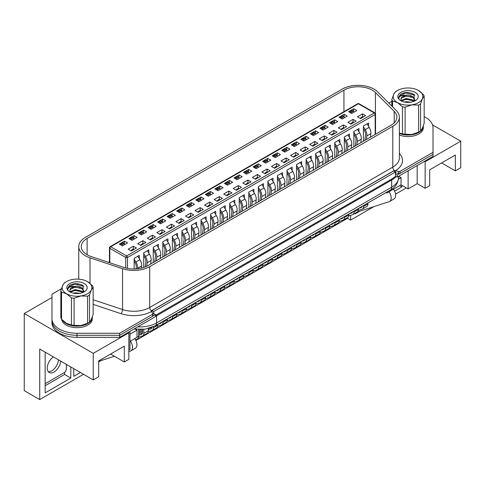 <?xml version="1.0" encoding="UTF-8"?>
<svg xmlns="http://www.w3.org/2000/svg" width="485" height="485" viewBox="0 0 485 485"><rect width="100%" height="100%" fill="white"/><g stroke="black" fill="none" stroke-linecap="round" stroke-linejoin="round"><path stroke-width="0.73" d="M51.974 296.244L51.974 320.864A25.02 14.441 0 0 0 76.988 335.305L119.637 335.305L155.485 314.607L152.417 312.837M395.408 176.582L397.179 177.116L397.179 175.073L395.408 174.048L395.408 176.582L392.092 178.862L155.485 315.365M397.179 175.073L433.026 154.369L433.026 156.412L397.179 177.116M61.395 288.757L51.974 294.201L51.974 322.907A25.02 14.441 0 0 0 76.988 337.348L119.637 337.348L155.485 316.65L155.485 314.607M51.974 320.864A25.02 14.441 0 0 0 59.297 331.079A25.02 14.441 0 0 0 76.988 335.305L119.637 335.305L119.637 337.348M399.373 153.418A25.644 14.805 180 0 1 395.487 170.678L395.384 171.993L393.638 170.987L151.95 310.521L153.721 311.546L395.408 172.005L395.408 174.048M153.721 311.546L153.721 313.589M151.95 310.521L151.95 312.255M424.484 161.347L425.151 161.729L425.151 188.283L417.191 183.688L408.121 188.92L401.046 184.84L389.103 191.733A7.748 4.474 -120 0 1 389.607 201.481A7.748 4.474 -120 0 1 389.103 201.705L357.075 212.109M350.631 215.316L350.631 220.075L373.887 206.646M395.536 194.145L406.351 187.901M401.822 185.282L401.822 186.943L394.608 191.108M359.731 211.248L355.05 213.946L355.05 213.273M425.151 161.729L460.75 141.177L432.553 124.894M391.856 101.401L388.812 103.044M441.623 162.942L455.33 170.859L460.75 167.731L460.75 141.177M51.974 297.517L24.25 313.522L24.25 390.631L39.728 399.573L39.728 349.012L93.241 379.907L98.661 376.784L98.661 360.949L124.312 346.144L124.312 361.974L128.84 359.355L128.84 332.801L128.179 332.419M455.33 170.859L455.33 155.024L429.68 169.835L429.68 185.664L425.151 188.283M417.191 183.688L417.191 165.561M408.121 188.92L408.121 170.793M401.046 184.84L401.046 177.686L398.615 176.285L398.609 177.498C397.93 183.445 395.178 187.634 390.352 190.059A6.256 3.613 -120 0 0 391.65 187.198L391.65 180.05L156.594 315.759A23.765 13.719 180 0 1 155.485 316.353M398.494 179.159L401.046 177.686M389.103 191.733L386.897 193.006L386.897 192.06M386.072 192.533L386.897 193.006M135.661 329.333L137.025 330.121L137.025 337.269L129.95 341.355M129.95 334.207L137.025 330.121M128.84 350.164L129.95 349.527L129.95 331.394M93.241 379.907L93.241 353.353L128.84 332.801M24.25 313.522L93.241 353.353M135.897 340.476L347.533 218.286L350.631 220.075M98.661 361.974L101.013 360.616M39.728 399.573L83.511 374.293M134.812 338.548A7.748 4.474 60 0 1 135.315 348.297L130.889 350.849A7.748 4.474 -120 0 1 130.392 351.073L128.84 351.576M114.418 356.263L98.661 361.38M124.312 361.974L110.598 354.056M80.419 372.504L73.781 376.336L73.781 368.673M70.798 366.951L70.798 378.058L45.147 392.868L45.147 352.14M45.147 385.72L64.608 374.487L70.798 378.058M64.608 374.487L64.608 372.389M399.61 185.67L401.822 186.943M73.781 369.188L74.223 368.933M130.889 350.849A7.748 4.474 -120 0 0 130.392 341.1M393.529 189.18A7.748 4.474 60 0 1 394.032 198.929L389.607 201.481M347.533 217.613L347.533 218.286M53.356 356.881A9.536 5.505 120 0 0 47.645 365.296A9.536 5.505 120 0 0 49.221 372.529A9.536 5.505 120 0 0 53.993 372.056A9.536 5.505 120 0 0 60.704 361.125M48.245 371.668A9.536 5.505 120 0 0 51.78 370.782A9.536 5.505 120 0 0 58.497 359.852M45.147 383.677L64.165 372.698A3.128 1.807 120 0 0 66.372 368.867L66.372 364.399M399.373 133.484A15.326 8.845 0 0 0 415.172 133.999A15.326 8.845 0 0 0 423.332 126.173A15.326 8.845 0 0 0 423.326 125.924M399.373 135.012A15.326 8.845 0 0 0 415.172 135.527A15.326 8.845 0 0 0 423.332 127.707L423.332 126.173M62.559 320.27A15.326 8.845 0 0 0 66.154 323.543A15.326 8.845 0 0 0 82.85 325.465A15.326 8.845 0 0 0 92.314 317.287A15.326 8.845 0 0 0 92.308 317.038M61.698 319.391A15.326 8.845 0 0 0 66.154 325.077A15.326 8.845 0 0 0 82.85 326.993A15.326 8.845 0 0 0 92.314 318.821L92.314 317.287M363.411 141.202L363.411 125.985L368.539 123.02L368.539 126.294M362.568 113.854L365.666 115.642L360.537 118.601L357.439 116.818L362.568 113.854L362.568 116.661M353.729 108.749L356.821 110.538L351.692 113.496L348.594 111.708L353.729 108.749L353.729 110.18L352.668 110.786M353.286 111.144L353.729 110.18M353.856 146.712L353.856 131.496L358.991 128.537L358.991 131.811M353.019 119.371L356.111 121.159L350.982 124.118L347.89 122.329L353.019 119.371L353.019 122.178M344.174 114.26L347.266 116.048L342.137 119.013L339.045 117.225L344.174 114.26L344.174 115.691L343.119 116.303M343.732 116.661L344.174 115.691M344.308 152.229L344.308 137.012L349.436 134.054L349.436 137.328M343.465 124.887L346.563 126.67L341.434 129.634L338.336 127.846L343.465 124.887L343.465 127.694M334.62 119.777L337.718 121.565L332.589 124.53L329.491 122.741L334.62 119.777L334.62 121.208L333.565 121.82M334.183 122.171L334.62 121.208M334.753 157.746L334.753 142.529L339.882 139.565L339.882 142.845M333.91 130.398L337.008 132.187L331.879 135.151L328.781 133.363L333.91 130.398L333.91 133.211M325.065 125.294L328.163 127.082L323.034 130.041L319.936 128.252L325.065 125.294L325.065 126.724L324.01 127.331M324.629 127.688L325.065 126.724M325.199 163.263L325.199 148.04L330.333 145.082L330.333 148.355M324.362 135.915L327.454 137.704L322.325 140.662L319.233 138.874L324.362 135.915L324.362 138.722M315.517 130.811L318.609 132.593L313.48 135.557L310.388 133.769L315.517 130.811L315.517 132.235L314.462 132.848M315.074 133.205L315.517 132.235M315.65 168.774L315.65 153.557L320.779 150.599L320.779 153.872M314.807 141.432L317.905 143.214L312.77 146.179L309.679 144.391L314.807 141.432L314.807 144.239M305.962 136.321L309.06 138.11L303.931 141.074L300.833 139.286L305.962 136.321L305.962 137.752L304.907 138.364M305.52 138.716L305.962 137.752M306.096 174.291L306.096 159.074L311.224 156.109L311.224 159.389M305.253 146.943L308.351 148.731L303.222 151.696L300.124 149.907L305.253 146.943L305.253 149.756M296.408 141.838L299.506 143.627L294.377 146.585L291.279 144.803L296.408 141.838L296.408 143.269L295.353 143.875M295.971 144.233L296.408 143.269M296.541 179.808L296.541 164.591L301.67 161.626L301.67 164.9M295.704 152.46L298.796 154.248L293.667 157.207L290.57 155.424L295.704 152.46L295.704 155.267M286.859 147.355L289.951 149.144L284.822 152.102L281.73 150.314L286.859 147.355L286.859 148.786L285.798 149.392M286.417 149.75L286.859 148.786M286.993 185.319L286.993 170.102L292.122 167.143L292.122 170.417M286.15 157.977L289.248 159.765L284.113 162.724L281.021 160.935L286.15 157.977L286.15 160.784M277.305 152.866L280.403 154.654L275.268 157.619L272.176 155.831L277.305 152.866L277.305 154.297L276.25 154.909M276.862 155.267L277.305 154.297M277.438 190.835L277.438 175.618L282.567 172.654L282.567 175.934M276.595 163.493L279.693 165.276L274.565 168.24L271.467 166.452L276.595 163.493L276.595 166.3M267.75 158.383L270.848 160.171L265.719 163.136L262.621 161.347L267.75 158.383L267.75 159.814L266.695 160.426M267.314 160.777L267.75 159.814M267.884 196.352L267.884 181.135L273.013 178.171L273.013 181.451M267.047 169.004L270.139 170.793L265.01 173.757L261.912 171.969L267.047 169.004L267.047 171.817M258.202 163.9L261.294 165.688L256.165 168.647L253.067 166.858L258.202 163.9L258.202 165.33L257.141 165.937M257.759 166.294L258.202 165.33M258.335 201.869L258.335 186.646L263.464 183.688L263.464 186.961M257.493 174.521L260.59 176.31L255.456 179.268L252.364 177.48L257.493 174.521L257.493 177.328M248.647 169.417L251.745 171.199L246.61 174.163L243.518 172.375L248.647 169.417L248.647 170.841L247.592 171.454M248.205 171.811L248.647 170.841M248.781 207.38L248.781 192.163L253.91 189.205L253.91 192.478M247.938 180.038L251.036 181.82L245.907 184.785L242.809 182.997L247.938 180.038L247.938 182.845M239.093 174.927L242.191 176.716L237.062 179.68L233.964 177.892L239.093 174.927L239.093 176.358L238.038 176.97M238.656 177.322L239.093 176.358M239.226 212.897L239.226 197.68L244.355 194.715L244.355 197.995M238.39 185.549L241.481 187.337L236.353 190.302L233.255 188.513L238.39 185.549L238.39 188.362M229.544 180.444L232.636 182.233L227.507 185.191L224.41 183.409L229.544 180.444L229.544 181.875L228.483 182.481M229.102 182.839L229.544 181.875M229.672 218.414L229.672 203.197L234.807 200.232L234.807 203.506M228.835 191.066L231.933 192.854L226.798 195.813L223.706 194.03L228.835 191.066L228.835 193.873M219.99 185.961L223.088 187.75L217.953 190.708L214.861 188.92L219.99 185.961L219.99 187.392L218.935 187.998M219.547 188.356L219.99 187.392M220.123 223.924L220.123 208.708L225.252 205.749L225.252 209.023M219.281 196.583L222.379 198.371L217.25 201.33L214.152 199.541L219.281 196.583L219.281 199.39M210.435 191.472L213.533 193.26L208.404 196.225L205.307 194.436L210.435 191.472L210.435 192.903L209.381 193.515M209.999 193.873L210.435 192.903M210.569 229.441L210.569 214.225L215.698 211.26L215.698 214.54M209.732 202.093L212.824 203.882L207.695 206.846L204.597 205.058L209.732 202.093L209.732 204.906M200.887 196.989L203.979 198.777L198.85 201.742L195.752 199.953L200.887 196.989L200.887 198.42L199.826 199.032M200.444 199.383L200.887 198.42M201.014 234.958L201.014 219.741L206.149 216.777L206.149 220.057M200.178 207.61L203.27 209.399L198.141 212.363L195.049 210.575L200.178 207.61L200.178 210.423M191.333 202.506L194.43 204.294L189.296 207.253L186.204 205.464L191.333 202.506L191.333 203.936L190.278 204.543M190.89 204.9L191.333 203.936M191.466 240.475L191.466 225.252L196.595 222.294L196.595 225.567M190.623 213.127L193.721 214.916L188.592 217.874L185.494 216.086L190.623 213.127L190.623 215.934M181.778 208.023L184.876 209.805L179.747 212.769L176.649 210.981L181.778 208.023L181.778 209.447L180.723 210.06M181.341 210.417L181.778 209.447M181.911 245.986L181.911 230.769L187.04 227.811L187.04 231.084M181.069 218.644L184.167 220.426L179.038 223.391L175.94 221.603L181.069 218.644L181.069 221.451M172.23 213.533L175.321 215.322L170.193 218.286L167.095 216.498L172.23 213.533L172.23 214.964L171.169 215.576M171.787 215.928L172.23 214.964M172.357 251.503L172.357 236.286L177.492 233.321L177.492 236.601M171.52 224.155L174.612 225.943L169.483 228.908L166.391 227.119L171.52 224.155L171.52 226.968M162.675 219.05L165.767 220.839L160.638 223.797L157.546 222.015L162.675 219.05L162.675 220.481L161.62 221.087M162.233 221.445L162.675 220.481M162.808 257.02L162.808 241.803L167.937 238.838L167.937 242.112M161.966 229.672L165.064 231.46L159.935 234.419L156.837 232.636L161.966 229.672L161.966 232.479M153.121 224.567L156.219 226.356L151.09 229.314L147.992 227.526L153.121 224.567L153.121 225.998L152.066 226.604M152.684 226.962L153.121 225.998M153.254 262.531L153.254 247.314L158.383 244.355L158.383 247.629M152.411 235.189L155.509 236.977L150.38 239.936L147.282 238.147L152.411 235.189L152.411 237.996M143.566 230.078L146.664 231.866L141.535 234.831L138.437 233.042L143.566 230.078L143.566 231.509L142.511 232.121M143.13 232.479L143.566 231.509M143.699 267.465L143.699 252.831L148.834 249.866L148.834 253.146M142.863 240.699L145.955 242.488L140.826 245.452L137.734 243.664L142.863 240.699L142.863 243.512M134.018 235.595L137.109 237.383L131.981 240.348L128.889 238.559L134.018 235.595L134.018 237.026L132.963 237.638M133.575 237.989L134.018 237.026M134.151 268.981L134.151 258.347L139.28 255.383L139.28 258.663M133.308 246.216L136.406 248.005L131.271 250.969L128.179 249.181L133.308 246.216L133.308 249.029M124.463 241.112L127.561 242.9L122.432 245.859L119.334 244.07L124.463 241.112L124.463 242.542L123.408 243.149M124.021 243.506L124.463 242.542M109.458 261.645L108.349 262.288M130.132 239.269L130.186 239.056A0.94 0.54 -60 0 1 130.811 238.19L132.138 238.959A0.94 0.54 120 0 0 131.514 239.82L131.453 240.039M139.68 233.752L139.741 233.54A0.94 0.54 -60 0 1 140.365 232.679L141.687 233.443A0.94 0.54 120 0 0 141.068 234.31L141.008 234.528M149.234 228.241L149.289 228.029A0.94 0.54 -60 0 1 149.913 227.162L151.241 227.926A0.94 0.54 120 0 0 150.617 228.793L150.562 229.011M158.789 222.724L158.844 222.512A0.94 0.54 -60 0 1 159.468 221.645L160.796 222.415A0.94 0.54 120 0 0 160.171 223.276L160.111 223.494M168.337 217.207L168.398 216.995A0.94 0.54 -60 0 1 169.023 216.134L170.344 216.898A0.94 0.54 120 0 0 169.726 217.759L169.665 217.977M182.057 211.436L181.808 210.787A0.94 0.54 120 0 0 181.651 210.593L180.323 209.829A0.94 0.54 -60 0 0 179.856 209.878L178.571 210.617A0.94 0.54 -60 0 0 177.946 211.478L177.886 211.696M187.446 206.18L187.501 205.967A0.94 0.54 -60 0 1 188.125 205.1L189.453 205.87A0.94 0.54 120 0 0 188.829 206.731L188.768 206.95M196.995 200.663L197.055 200.45A0.94 0.54 -60 0 1 197.68 199.584L199.008 200.353A0.94 0.54 120 0 0 198.383 201.214L198.323 201.433M206.549 195.146L206.61 194.934A0.94 0.54 -60 0 1 207.228 194.073L208.556 194.837A0.94 0.54 120 0 0 207.932 195.704L207.877 195.922M216.104 189.635L216.158 189.423A0.94 0.54 -60 0 1 216.783 188.556L218.111 189.32A0.94 0.54 120 0 0 217.486 190.187L217.425 190.405M225.658 184.118L225.713 183.906A0.94 0.54 -60 0 1 226.337 183.039L227.665 183.809A0.94 0.54 120 0 0 227.041 184.67L226.98 184.888M235.207 178.601L235.267 178.389A0.94 0.54 -60 0 1 235.886 177.528L237.213 178.292A0.94 0.54 120 0 0 236.589 179.153L236.535 179.377M248.926 172.83L248.672 172.181A0.94 0.54 120 0 0 248.52 171.987L247.192 171.223A0.94 0.54 -60 0 0 246.726 171.272L245.44 172.011A0.94 0.54 -60 0 0 244.816 172.872L244.755 173.09M254.316 167.574L254.37 167.361A0.94 0.54 -60 0 1 254.995 166.494L256.322 167.264A0.94 0.54 120 0 0 255.698 168.125L255.637 168.344M263.864 162.057L263.925 161.844A0.94 0.54 -60 0 1 264.543 160.984L265.871 161.748A0.94 0.54 120 0 0 265.246 162.608L265.192 162.827M273.419 156.54L273.473 156.328A0.94 0.54 -60 0 1 274.098 155.467L275.425 156.231A0.94 0.54 120 0 0 274.801 157.098L274.746 157.316M292.522 145.512L292.582 145.3A0.94 0.54 -60 0 1 293.207 144.433L294.528 145.203A0.94 0.54 120 0 0 293.91 146.064L293.849 146.282M302.076 139.995L302.131 139.783A0.94 0.54 -60 0 1 302.755 138.922L304.083 139.686A0.94 0.54 120 0 0 303.458 140.553L303.404 140.771M311.631 134.484L311.685 134.266A0.94 0.54 -60 0 1 312.31 133.405L313.637 134.169A0.94 0.54 120 0 0 313.013 135.036L312.952 135.254M321.179 128.968L321.24 128.755A0.94 0.54 -60 0 1 321.864 127.888L323.186 128.658A0.94 0.54 120 0 0 322.567 129.519L322.507 129.737M330.734 123.451L330.788 123.238A0.94 0.54 -60 0 1 331.413 122.378L332.74 123.141A0.94 0.54 120 0 0 332.116 124.002L332.061 124.221M340.288 117.934L340.343 117.722A0.94 0.54 -60 0 1 340.967 116.861L342.295 117.625A0.94 0.54 120 0 0 341.67 118.492L341.61 118.71M349.837 112.423L349.897 112.211A0.94 0.54 -60 0 1 350.522 111.344L351.843 112.108A0.94 0.54 120 0 0 351.225 112.975L351.164 113.193M87.118 238.42A20.012 11.555 0 0 0 81.256 246.586A20.012 11.555 0 0 0 87.118 254.758A20.012 11.555 0 0 0 91.259 256.595L123.784 267.435A20.012 11.555 0 0 0 147.943 265.598L391.013 125.263A20.012 11.555 0 0 0 396.875 117.097A20.012 11.555 0 0 0 394.19 111.32L375.414 92.538A20.012 11.555 0 0 0 343.932 90.149L87.118 238.42L87.118 254.758M85.348 255.777A22.516 12.998 0 0 0 90.01 257.844L122.535 268.684A22.516 12.998 0 0 0 149.713 266.623L392.777 126.288A22.516 12.998 0 0 0 399.373 117.097A22.516 12.998 0 0 0 396.36 110.592L377.579 91.817A22.516 12.998 0 0 0 342.161 89.125L85.348 237.395A22.516 12.998 0 0 0 78.752 246.586A22.516 12.998 0 0 0 85.348 255.777M51.974 318.821A25.02 14.441 0 0 0 59.297 329.036A25.02 14.441 0 0 0 76.988 333.268L119.637 333.268L152.629 314.219A1.249 0.721 0 0 0 152.993 313.704A1.249 0.721 0 0 0 152.878 313.401L151.411 311.588A25.644 14.805 180 0 1 120.971 313.656L93.144 304.38M395.384 172.69L398.621 173.563A1.249 0.721 0 0 0 400.04 173.418L433.026 154.369L433.026 127.707A25.02 14.441 0 0 0 424.169 116.679M119.637 333.268L119.637 335.305L152.629 316.262A1.249 0.721 0 0 0 152.993 315.747L152.993 313.704M395.384 170.647L393.972 170.671L151.617 310.6L151.411 311.588M93.144 299.742L122.535 309.539A22.516 12.998 0 0 0 149.713 307.472A3.128 1.807 60 0 0 151.332 310.873L151.368 311.528M395.487 170.678L398.621 171.52A1.249 0.721 0 0 0 400.04 171.375L433.026 152.326M78.752 278.736L78.091 279.117M363.374 116.964L362.883 116.685A0.94 0.54 -60 0 0 362.416 116.733L361.131 117.473L361.816 117.867M364.859 140.365L365.544 134.963A5.626 3.249 -120 0 0 364.296 130.241L363.411 128.792M360.452 118.552L360.513 118.334A0.94 0.54 -60 0 1 361.131 117.473M363.411 126.706L365.193 129.634A7.505 4.335 60 0 1 366.854 135.927L366.405 139.468M370.388 137.17L370.837 133.63A7.505 4.335 -120 0 0 369.176 127.337L367.066 123.875M363.544 205.543L363.544 206.471A5.626 3.249 60 0 1 362.38 209.047A5.626 3.249 60 0 1 362.016 209.205L358.312 210.411M362.38 209.047L366.799 206.495A5.626 3.249 -120 0 0 367.963 203.918L367.963 202.985M358.688 208.344L361.198 207.531A3.753 2.164 -120 0 0 361.44 207.422A3.753 2.164 -120 0 0 362.149 206.343M354.001 112.162L353.753 111.514A0.94 0.54 120 0 0 353.595 111.326A0.94 0.54 120 0 0 353.128 111.368L351.843 112.108M353.595 111.326L352.274 110.556A0.94 0.54 -60 0 0 351.801 110.604L350.522 111.344M344.447 117.679L344.198 117.03A0.94 0.54 120 0 0 344.047 116.836A0.94 0.54 120 0 0 343.574 116.885L342.295 117.625M344.047 116.836L342.719 116.073A0.94 0.54 -60 0 0 342.246 116.121L340.967 116.861M334.899 123.196L334.644 122.541A0.94 0.54 120 0 0 334.492 122.353A0.94 0.54 120 0 0 334.026 122.402L332.74 123.141M334.492 122.353L333.165 121.589A0.94 0.54 -60 0 0 332.698 121.632L331.413 122.378M325.344 128.707L325.095 128.058A0.94 0.54 120 0 0 324.938 127.87A0.94 0.54 120 0 0 324.471 127.913L323.186 128.658M324.938 127.87L323.616 127.1A0.94 0.54 -60 0 0 323.143 127.149L321.864 127.888M315.79 134.224L315.541 133.575A0.94 0.54 120 0 0 315.389 133.381A0.94 0.54 120 0 0 314.917 133.43L313.637 134.169M315.389 133.381L314.062 132.617A0.94 0.54 -60 0 0 313.589 132.666L312.31 133.405M306.241 139.741L305.986 139.092A0.94 0.54 120 0 0 305.835 138.898A0.94 0.54 120 0 0 305.368 138.946L304.083 139.686M305.835 138.898L304.507 138.134A0.94 0.54 -60 0 0 304.04 138.183L302.755 138.922M296.687 145.251L296.438 144.603A0.94 0.54 120 0 0 296.28 144.415A0.94 0.54 120 0 0 295.814 144.463L294.528 145.203M296.28 144.415L294.953 143.651A0.94 0.54 -60 0 0 294.486 143.693L293.207 144.433M353.82 122.481L353.335 122.202A0.94 0.54 -60 0 0 352.862 122.244L351.583 122.99L352.262 123.378M355.305 145.882L355.99 140.474A5.626 3.249 -120 0 0 354.741 135.758L353.856 134.309M350.897 124.069L350.958 123.851A0.94 0.54 -60 0 1 351.583 122.99M353.856 132.223L355.644 135.151A7.505 4.335 60 0 1 357.306 141.444L356.857 144.985M360.834 142.687L361.283 139.147A7.505 4.335 -120 0 0 359.621 132.854L357.512 129.386M353.989 211.054L353.989 211.981A5.626 3.249 60 0 1 352.825 214.558A5.626 3.249 60 0 1 352.462 214.722L348.757 215.928M352.825 214.558L357.245 212.006A5.626 3.249 -120 0 0 358.415 209.429L358.415 208.501M349.133 213.861L351.643 213.042A3.753 2.164 -120 0 0 351.886 212.933A3.753 2.164 -120 0 0 352.601 211.86M344.265 127.998L343.78 127.719A0.94 0.54 -60 0 0 343.313 127.761L342.028 128.501L342.707 128.895M345.75 151.393L346.435 145.991A5.626 3.249 -120 0 0 345.193 141.274L344.308 139.819M341.349 129.586L341.404 129.368A0.94 0.54 -60 0 1 342.028 128.501M344.308 137.74L346.09 140.668A7.505 4.335 60 0 1 347.751 146.955L347.302 150.502M351.286 148.204L351.734 144.657A7.505 4.335 -120 0 0 350.067 138.37L347.957 134.903M344.441 216.571L344.441 217.498A5.626 3.249 60 0 1 343.271 220.075A5.626 3.249 60 0 1 342.907 220.238L339.203 221.439M343.271 220.075L347.696 217.522A5.626 3.249 -120 0 0 348.861 214.946L348.861 214.018M339.585 219.372L342.095 218.559A3.753 2.164 -120 0 0 342.337 218.45A3.753 2.164 -120 0 0 343.047 217.377M334.717 133.514L334.226 133.229A0.94 0.54 -60 0 0 333.759 133.278L332.474 134.018L333.159 134.412M336.202 156.91L336.881 151.508A5.626 3.249 -120 0 0 335.638 146.791L334.753 145.336M331.795 135.103L331.855 134.885A0.94 0.54 -60 0 1 332.474 134.018M334.753 143.251L336.535 146.179A7.505 4.335 60 0 1 338.197 152.472L337.748 156.012M341.731 153.715L342.18 150.174A7.505 4.335 -120 0 0 340.518 143.881L338.409 140.42M334.886 222.088L334.886 223.015A5.626 3.249 60 0 1 333.722 225.592A5.626 3.249 60 0 1 333.359 225.755L329.654 226.956M333.722 225.592L338.142 223.039A5.626 3.249 -120 0 0 339.306 220.463L339.306 219.535M330.03 224.888L332.54 224.076A3.753 2.164 -120 0 0 332.783 223.967A3.753 2.164 -120 0 0 333.492 222.888M325.162 139.025L324.677 138.746A0.94 0.54 -60 0 0 324.204 138.795L322.925 139.534L323.604 139.929M326.647 162.427L327.333 157.019A5.626 3.249 -120 0 0 326.084 152.302L325.199 150.853M322.24 140.614L322.301 140.395A0.94 0.54 -60 0 1 322.925 139.534M325.199 148.768L326.987 151.696A7.505 4.335 60 0 1 328.648 157.989L328.2 161.529M332.176 159.232L332.625 155.691A7.505 4.335 -120 0 0 330.964 149.398L328.854 145.936M325.332 227.598L325.332 228.532A5.626 3.249 60 0 1 324.168 231.109A5.626 3.249 60 0 1 323.804 231.266L320.1 232.473M324.168 231.109L328.587 228.55A5.626 3.249 -120 0 0 329.758 225.974L329.758 225.046M320.476 230.405L322.986 229.587A3.753 2.164 -120 0 0 323.228 229.484A3.753 2.164 -120 0 0 323.938 228.405M315.608 144.542L315.123 144.263A0.94 0.54 -60 0 0 314.656 144.306L313.371 145.045L314.05 145.439M317.093 167.937L317.778 162.536A5.626 3.249 -120 0 0 316.535 157.819L315.65 156.364M312.692 146.13L312.746 145.912A0.94 0.54 -60 0 1 313.371 145.045M315.65 154.285L317.433 157.213A7.505 4.335 60 0 1 319.094 163.5L318.645 167.046M322.628 164.748L323.071 161.202A7.505 4.335 -120 0 0 321.409 154.915L319.3 151.447M315.783 233.115L315.783 234.043A5.626 3.249 60 0 1 314.613 236.619A5.626 3.249 60 0 1 314.25 236.783L310.546 237.983M314.613 236.619L319.039 234.067A5.626 3.249 -120 0 0 320.203 231.49L320.203 230.563M310.927 235.922L313.431 235.104A3.753 2.164 -120 0 0 313.674 234.995A3.753 2.164 -120 0 0 314.389 233.922M306.053 150.059L305.568 149.774A0.94 0.54 -60 0 0 305.101 149.823L303.816 150.562L304.501 150.956M307.545 173.454L308.224 168.052A5.626 3.249 -120 0 0 306.981 163.336L306.096 161.881M303.137 151.647L303.192 151.429A0.94 0.54 -60 0 1 303.816 150.562M306.096 159.795L307.878 162.73A7.505 4.335 60 0 1 309.539 169.016L309.09 172.563M313.074 170.265L313.522 166.719A7.505 4.335 -120 0 0 311.861 160.426L309.751 156.964M306.229 238.632L306.229 239.56A5.626 3.249 60 0 1 305.065 242.136A5.626 3.249 60 0 1 304.701 242.3L300.997 243.5M305.065 242.136L309.485 239.584A5.626 3.249 -120 0 0 310.649 237.007L310.649 236.08M301.373 241.433L303.883 240.621A3.753 2.164 -120 0 0 304.125 240.512A3.753 2.164 -120 0 0 304.835 239.432M287.132 150.768L286.884 150.12A0.94 0.54 120 0 0 286.732 149.932A0.94 0.54 120 0 0 286.259 149.974L284.98 150.714A0.94 0.54 120 0 0 284.356 151.581L284.295 151.799M286.732 149.932L285.404 149.162A0.94 0.54 -60 0 0 284.931 149.21L283.652 149.95L284.98 150.714M282.967 151.035L283.028 150.817A0.94 0.54 -60 0 1 283.652 149.95M277.584 156.285L277.329 155.637A0.94 0.54 120 0 0 277.177 155.442A0.94 0.54 120 0 0 276.711 155.491L275.425 156.231M277.177 155.442L275.85 154.679A0.94 0.54 -60 0 0 275.383 154.727L274.098 155.467M268.029 161.796L267.781 161.147A0.94 0.54 120 0 0 267.623 160.959A0.94 0.54 120 0 0 267.156 161.008L265.871 161.748M267.623 160.959L266.295 160.195A0.94 0.54 -60 0 0 265.829 160.238L264.543 160.984M258.475 167.313L258.226 166.664A0.94 0.54 120 0 0 258.075 166.476A0.94 0.54 120 0 0 257.602 166.519L256.322 167.264M258.075 166.476L256.747 165.706A0.94 0.54 -60 0 0 256.274 165.755L254.995 166.494M248.52 171.987A0.94 0.54 120 0 0 248.053 172.036L246.768 172.775A0.94 0.54 120 0 0 246.144 173.642L246.089 173.86M239.372 178.347L239.123 177.698A0.94 0.54 120 0 0 238.966 177.504A0.94 0.54 120 0 0 238.499 177.552L237.213 178.292M238.966 177.504L237.638 176.74A0.94 0.54 -60 0 0 237.171 176.789L235.886 177.528M229.817 183.857L229.569 183.209A0.94 0.54 120 0 0 229.417 183.021A0.94 0.54 120 0 0 228.944 183.069L227.665 183.809M229.417 183.021L228.089 182.257A0.94 0.54 -60 0 0 227.617 182.299L226.337 183.039M220.269 189.374L220.014 188.726A0.94 0.54 120 0 0 219.863 188.538A0.94 0.54 120 0 0 219.39 188.58L218.111 189.32M219.863 188.538L218.535 187.768A0.94 0.54 -60 0 0 218.068 187.816L216.783 188.556M210.714 194.891L210.466 194.242A0.94 0.54 120 0 0 210.308 194.048A0.94 0.54 120 0 0 209.841 194.097L208.556 194.837M210.308 194.048L208.98 193.285A0.94 0.54 -60 0 0 208.514 193.333L207.228 194.073M201.16 200.402L200.911 199.753A0.94 0.54 120 0 0 200.754 199.565A0.94 0.54 120 0 0 200.287 199.614L199.008 200.353M200.754 199.565L199.432 198.802A0.94 0.54 -60 0 0 198.959 198.844L197.68 199.584M191.605 205.919L191.357 205.27A0.94 0.54 120 0 0 191.205 205.082A0.94 0.54 120 0 0 190.732 205.125L189.453 205.87M191.205 205.082L189.877 204.312A0.94 0.54 -60 0 0 189.411 204.361L188.125 205.1M181.651 210.593A0.94 0.54 120 0 0 181.184 210.642L179.899 211.381A0.94 0.54 120 0 0 179.274 212.248L179.22 212.466M172.502 216.953L172.254 216.304A0.94 0.54 120 0 0 172.096 216.11A0.94 0.54 120 0 0 171.629 216.158L170.344 216.898M172.096 216.11L170.775 215.346A0.94 0.54 -60 0 0 170.302 215.388L169.023 216.134M162.948 222.463L162.699 221.815A0.94 0.54 120 0 0 162.548 221.627A0.94 0.54 120 0 0 162.075 221.675L160.796 222.415M162.548 221.627L161.22 220.863A0.94 0.54 -60 0 0 160.753 220.905L159.468 221.645M153.399 227.98L153.145 227.332A0.94 0.54 120 0 0 152.993 227.144A0.94 0.54 120 0 0 152.526 227.186L151.241 227.926M152.993 227.144L151.666 226.374A0.94 0.54 -60 0 0 151.199 226.422L149.913 227.162M143.845 233.497L143.596 232.848A0.94 0.54 120 0 0 143.439 232.654A0.94 0.54 120 0 0 142.972 232.703L141.687 233.443M143.439 232.654L142.117 231.891A0.94 0.54 -60 0 0 141.644 231.939L140.365 232.679M134.29 239.008L134.042 238.359A0.94 0.54 120 0 0 133.89 238.171A0.94 0.54 120 0 0 133.417 238.22L132.138 238.959M133.89 238.171L132.563 237.407A0.94 0.54 -60 0 0 132.09 237.45L130.811 238.19M124.742 244.525L124.487 243.876A0.94 0.54 120 0 0 124.336 243.688A0.94 0.54 120 0 0 123.869 243.731L122.584 244.476A0.94 0.54 120 0 0 121.959 245.337L121.905 245.555M124.336 243.688L123.008 242.918A0.94 0.54 -60 0 0 122.541 242.967L121.256 243.706L122.584 244.476M120.577 244.792L120.632 244.573A0.94 0.54 -60 0 1 121.256 243.706M296.505 155.57L296.02 155.291A0.94 0.54 -60 0 0 295.547 155.339L294.268 156.079L294.947 156.473M297.99 178.971L298.675 173.569A5.626 3.249 -120 0 0 297.426 168.847L296.541 167.398M293.583 157.158L293.643 156.94A0.94 0.54 -60 0 1 294.268 156.079M296.541 165.312L298.33 168.24A7.505 4.335 60 0 1 299.991 174.533L299.542 178.074M303.519 175.776L303.968 172.236A7.505 4.335 -120 0 0 302.307 165.943L300.197 162.481M296.674 244.149L296.674 245.077A5.626 3.249 60 0 1 295.51 247.653A5.626 3.249 60 0 1 295.147 247.811L291.443 249.017M295.51 247.653L299.93 245.101A5.626 3.249 -120 0 0 301.1 242.524L301.1 241.591M291.818 246.95L294.328 246.137A3.753 2.164 -120 0 0 294.571 246.028A3.753 2.164 -120 0 0 295.28 244.949M286.95 161.087L286.465 160.808A0.94 0.54 -60 0 0 285.992 160.85L284.713 161.596L285.392 161.984M288.436 184.488L289.121 179.08A5.626 3.249 -120 0 0 287.878 174.364L286.993 172.915M284.028 162.675L284.089 162.457A0.94 0.54 -60 0 1 284.713 161.596M286.993 170.829L288.775 173.757A7.505 4.335 60 0 1 290.436 180.05L289.988 183.591M293.971 181.293L294.413 177.752A7.505 4.335 -120 0 0 292.752 171.46L290.642 167.992M287.12 249.66L287.12 250.587A5.626 3.249 60 0 1 285.956 253.164A5.626 3.249 60 0 1 285.592 253.328L281.888 254.534M285.956 253.164L290.382 250.612A5.626 3.249 -120 0 0 291.546 248.035L291.546 247.107M282.27 252.467L284.774 251.648A3.753 2.164 -120 0 0 285.016 251.539A3.753 2.164 -120 0 0 285.732 250.466M277.396 166.604L276.911 166.319A0.94 0.54 -60 0 0 276.444 166.367L275.159 167.107L275.844 167.501M278.887 189.999L279.566 184.597A5.626 3.249 -120 0 0 278.323 179.88L277.438 178.425M274.48 168.192L274.534 167.974A0.94 0.54 -60 0 1 275.159 167.107M277.438 176.346L279.221 179.274A7.505 4.335 60 0 1 280.882 185.561L280.433 189.108M284.416 186.81L284.865 183.263A7.505 4.335 -120 0 0 283.204 176.976L281.094 173.509M277.572 255.177L277.572 256.104A5.626 3.249 60 0 1 276.408 258.681A5.626 3.249 60 0 1 276.038 258.844L272.34 260.045M276.408 258.681L280.827 256.128A5.626 3.249 -120 0 0 281.991 253.552L281.991 252.624M272.715 257.978L275.225 257.165A3.753 2.164 -120 0 0 275.468 257.056A3.753 2.164 -120 0 0 276.177 255.983M267.847 172.12L267.356 171.835A0.94 0.54 -60 0 0 266.889 171.884L265.61 172.624L266.289 173.018M269.333 195.516L270.018 190.114A5.626 3.249 -120 0 0 268.769 185.397L267.884 183.942M264.925 173.709L264.986 173.491A0.94 0.54 -60 0 1 265.61 172.624M267.884 181.857L269.666 184.785A7.505 4.335 60 0 1 271.333 191.078L270.885 194.618M274.862 192.321L275.31 188.78A7.505 4.335 -120 0 0 273.649 182.487L271.539 179.026M268.017 260.694L268.017 261.621A5.626 3.249 60 0 1 266.853 264.198A5.626 3.249 60 0 1 266.489 264.361L262.785 265.562M266.853 264.198L271.273 261.645A5.626 3.249 -120 0 0 272.443 259.069L272.443 258.141M263.161 263.494L265.671 262.682A3.753 2.164 -120 0 0 265.913 262.573A3.753 2.164 -120 0 0 266.623 261.494M258.293 177.631L257.808 177.352A0.94 0.54 -60 0 0 257.335 177.401L256.056 178.14L256.735 178.535M259.778 201.032L260.463 195.625A5.626 3.249 -120 0 0 259.214 190.908L258.335 189.459M255.371 179.22L255.431 179.001A0.94 0.54 -60 0 1 256.056 178.14M258.335 187.374L260.118 190.302A7.505 4.335 60 0 1 261.779 196.595L261.33 200.135M265.313 197.838L265.756 194.297A7.505 4.335 -120 0 0 264.095 188.004L261.985 184.542M258.463 266.204L258.463 267.138A5.626 3.249 60 0 1 257.299 269.715A5.626 3.249 60 0 1 256.935 269.872L253.231 271.079M257.299 269.715L261.724 267.156A5.626 3.249 -120 0 0 262.888 264.58L262.888 263.652M253.613 269.011L256.116 268.193A3.753 2.164 -120 0 0 256.359 268.09A3.753 2.164 -120 0 0 257.074 267.011M248.738 183.148L248.253 182.869A0.94 0.54 -60 0 0 247.786 182.912L246.501 183.651L247.186 184.045M250.23 206.543L250.909 201.142A5.626 3.249 -120 0 0 249.666 196.425L248.781 194.97M245.822 184.737L245.877 184.518A0.94 0.54 -60 0 1 246.501 183.651M248.781 192.891L250.563 195.819A7.505 4.335 60 0 1 252.224 202.106L251.776 205.652M255.759 203.354L256.207 199.808A7.505 4.335 -120 0 0 254.546 193.521L252.436 190.053M248.914 271.721L248.914 272.649A5.626 3.249 60 0 1 247.744 275.225A5.626 3.249 60 0 1 247.38 275.389L243.682 276.589M247.744 275.225L252.17 272.673A5.626 3.249 -120 0 0 253.334 270.096L253.334 269.169M244.058 274.522L246.568 273.71A3.753 2.164 -120 0 0 246.81 273.601A3.753 2.164 -120 0 0 247.52 272.528M239.19 188.665L238.699 188.38A0.94 0.54 -60 0 0 238.232 188.429L236.947 189.168L237.632 189.562M240.675 212.06L241.36 206.658A5.626 3.249 -120 0 0 240.111 201.942L239.226 200.487M236.268 190.253L236.328 190.035A0.94 0.54 -60 0 1 236.947 189.168M239.226 198.401L241.009 201.336A7.505 4.335 60 0 1 242.67 207.622L242.227 211.169M246.204 208.871L246.653 205.325A7.505 4.335 -120 0 0 244.992 199.032L242.882 195.57M239.36 277.238L239.36 278.166A5.626 3.249 60 0 1 238.196 280.742A5.626 3.249 60 0 1 237.832 280.906L234.128 282.106M238.196 280.742L242.615 278.19A5.626 3.249 -120 0 0 243.785 275.613L243.785 274.686M234.504 280.039L237.013 279.227A3.753 2.164 -120 0 0 237.256 279.117A3.753 2.164 -120 0 0 237.965 278.038M229.635 194.176L229.15 193.897A0.94 0.54 -60 0 0 228.677 193.945L227.398 194.685L228.077 195.079M231.121 217.577L231.806 212.175A5.626 3.249 -120 0 0 230.557 207.453L229.672 206.004M226.713 195.764L226.774 195.546A0.94 0.54 -60 0 1 227.398 194.685M229.672 203.918L231.46 206.846A7.505 4.335 60 0 1 233.121 213.139L232.673 216.68M236.65 214.382L237.098 210.842A7.505 4.335 -120 0 0 235.437 204.549L233.327 201.087M229.805 282.755L229.805 283.683A5.626 3.249 60 0 1 228.641 286.259A5.626 3.249 60 0 1 228.277 286.417L224.573 287.623M228.641 286.259L233.067 283.707A5.626 3.249 -120 0 0 234.231 281.13L234.231 280.197M224.949 285.556L227.459 284.743A3.753 2.164 -120 0 0 227.701 284.634A3.753 2.164 -120 0 0 228.417 283.555M220.081 199.693L219.596 199.414A0.94 0.54 -60 0 0 219.129 199.456L217.844 200.202L218.523 200.59M221.572 223.094L222.251 217.686A5.626 3.249 -120 0 0 221.008 212.97L220.123 211.521M217.165 201.281L217.219 201.063A0.94 0.54 -60 0 1 217.844 200.202M220.123 209.435L221.906 212.363A7.505 4.335 60 0 1 223.567 218.656L223.118 222.197M227.101 219.899L227.55 216.358A7.505 4.335 -120 0 0 225.889 210.066L223.779 206.598M220.257 288.266L220.257 289.193A5.626 3.249 60 0 1 219.087 291.77A5.626 3.249 60 0 1 218.723 291.934L215.019 293.14M219.087 291.77L223.512 289.218A5.626 3.249 -120 0 0 224.676 286.641L224.676 285.713M215.401 291.073L217.91 290.254A3.753 2.164 -120 0 0 218.153 290.145A3.753 2.164 -120 0 0 218.862 289.072M210.532 205.21L210.041 204.925A0.94 0.54 -60 0 0 209.575 204.973L208.289 205.713L208.974 206.107M212.018 228.605L212.703 223.203A5.626 3.249 -120 0 0 211.454 218.486L210.569 217.031M207.61 206.798L207.671 206.58A0.94 0.54 -60 0 1 208.289 205.713M210.569 214.952L212.351 217.88A7.505 4.335 60 0 1 214.012 224.167L213.57 227.714M217.547 225.416L217.995 221.869A7.505 4.335 -120 0 0 216.334 215.583L214.225 212.115M210.702 293.783L210.702 294.71A5.626 3.249 60 0 1 209.538 297.287A5.626 3.249 60 0 1 209.174 297.45L205.47 298.651M209.538 297.287L213.958 294.734A5.626 3.249 -120 0 0 215.122 292.158L215.122 291.23M205.846 296.584L208.356 295.771A3.753 2.164 -120 0 0 208.598 295.662A3.753 2.164 -120 0 0 209.308 294.589M200.978 210.726L200.493 210.441A0.94 0.54 -60 0 0 200.02 210.49L198.741 211.23L199.42 211.624M202.463 234.122L203.148 228.72A5.626 3.249 -120 0 0 201.899 224.003L201.014 222.548M198.056 212.315L198.116 212.09A0.94 0.54 -60 0 1 198.741 211.23M201.014 220.463L202.803 223.391A7.505 4.335 60 0 1 204.464 229.684L204.015 233.224M207.992 230.927L208.441 227.386A7.505 4.335 -120 0 0 206.78 221.093L204.67 217.632M201.148 299.3L201.148 300.227A5.626 3.249 60 0 1 199.984 302.804A5.626 3.249 60 0 1 199.62 302.967L195.916 304.168M199.984 302.804L204.409 300.251A5.626 3.249 -120 0 0 205.573 297.675L205.573 296.741M196.292 302.1L198.802 301.288A3.753 2.164 -120 0 0 199.044 301.179A3.753 2.164 -120 0 0 199.759 300.1M191.423 216.237L190.938 215.958A0.94 0.54 -60 0 0 190.472 216.007L189.186 216.746L189.865 217.141M192.915 239.638L193.594 234.231A5.626 3.249 -120 0 0 192.351 229.514L191.466 228.065M188.507 217.826L188.562 217.607A0.94 0.54 -60 0 1 189.186 216.746M191.466 225.98L193.248 228.908A7.505 4.335 60 0 1 194.909 235.201L194.461 238.741M198.444 236.444L198.892 232.903A7.505 4.335 -120 0 0 197.231 226.61L195.115 223.142M191.599 304.81L191.599 305.744A5.626 3.249 60 0 1 190.429 308.321A5.626 3.249 60 0 1 190.065 308.478L186.361 309.685M190.429 308.321L194.855 305.762A5.626 3.249 -120 0 0 196.019 303.186L196.019 302.258M186.743 307.617L189.253 306.799A3.753 2.164 -120 0 0 189.496 306.696A3.753 2.164 -120 0 0 190.205 305.617M181.875 221.754L181.384 221.475A0.94 0.54 -60 0 0 180.917 221.518L179.632 222.257L180.317 222.651M183.36 245.149L184.045 239.748A5.626 3.249 -120 0 0 182.796 235.031L181.911 233.576M178.953 223.342L179.013 223.124A0.94 0.54 -60 0 1 179.632 222.257M181.911 231.497L183.694 234.425A7.505 4.335 60 0 1 185.355 240.712L184.912 244.258M188.889 241.96L189.338 238.414A7.505 4.335 -120 0 0 187.677 232.127L185.567 228.659M182.045 310.327L182.045 311.255A5.626 3.249 60 0 1 180.881 313.831A5.626 3.249 60 0 1 180.517 313.995L176.813 315.195M180.881 313.831L185.3 311.279A5.626 3.249 -120 0 0 186.464 308.702L186.464 307.775M177.189 313.128L179.699 312.316A3.753 2.164 -120 0 0 179.941 312.207A3.753 2.164 -120 0 0 180.65 311.134M172.32 227.271L171.835 226.986A0.94 0.54 -60 0 0 171.363 227.035L170.083 227.774L170.762 228.168M173.806 250.666L174.491 245.264A5.626 3.249 -120 0 0 173.242 240.548L172.357 239.093M169.398 228.859L169.459 228.641A0.94 0.54 -60 0 1 170.083 227.774M172.357 237.007L174.145 239.936A7.505 4.335 60 0 1 175.806 246.228L175.358 249.775M179.335 247.477L179.783 243.931A7.505 4.335 -120 0 0 178.122 237.638L176.013 234.176M172.49 315.844L172.49 316.772A5.626 3.249 60 0 1 171.326 319.348A5.626 3.249 60 0 1 170.962 319.512L167.258 320.712M171.326 319.348L175.746 316.796A5.626 3.249 -120 0 0 176.916 314.219L176.916 313.292M167.634 318.645L170.144 317.833A3.753 2.164 -120 0 0 170.387 317.724A3.753 2.164 -120 0 0 171.102 316.644M162.766 232.782L162.281 232.503A0.94 0.54 -60 0 0 161.814 232.551L160.529 233.291L161.208 233.685M164.251 256.183L164.936 250.781A5.626 3.249 -120 0 0 163.694 246.059L162.808 244.61M159.85 234.37L159.904 234.152A0.94 0.54 -60 0 1 160.529 233.291M162.808 242.524L164.591 245.452A7.505 4.335 60 0 1 166.252 251.745L165.803 255.286M169.786 252.988L170.235 249.448A7.505 4.335 -120 0 0 168.568 243.155L166.458 239.693M162.942 321.361L162.942 322.289A5.626 3.249 60 0 1 161.772 324.865A5.626 3.249 60 0 1 161.408 325.023L157.704 326.229M161.772 324.865L166.197 322.313A5.626 3.249 -120 0 0 167.361 319.736L167.361 318.803M138.704 330.455L141.565 329.527M158.086 324.162L160.596 323.343A3.753 2.164 -120 0 0 160.838 323.24A3.753 2.164 -120 0 0 161.547 322.161M153.218 238.299L152.726 238.02A0.94 0.54 -60 0 0 152.26 238.062L150.974 238.808L151.659 239.196M154.703 261.7L155.382 256.292A5.626 3.249 -120 0 0 154.139 251.576L153.254 250.121M150.295 239.887L150.356 239.669A0.94 0.54 -60 0 1 150.974 238.808M153.254 248.041L155.036 250.969A7.505 4.335 60 0 1 156.697 257.262L156.249 260.803M160.232 258.505L160.68 254.964A7.505 4.335 -120 0 0 159.019 248.672L156.91 245.204M153.387 326.763L153.387 327.799A5.626 3.249 60 0 1 152.223 330.376A5.626 3.249 60 0 1 151.86 330.54L148.155 331.746M152.223 330.376L156.643 327.824A5.626 3.249 -120 0 0 157.807 325.247L157.807 324.32M138.704 332.868L142.505 331.631M148.258 329.764L151.041 328.86A3.753 2.164 -120 0 0 151.284 328.751A3.753 2.164 -120 0 0 152.047 327.339M152.035 327.423L148.258 328.648M142.505 330.515L138.704 331.752M143.663 243.816L143.178 243.531A0.94 0.54 -60 0 0 142.705 243.579L141.426 244.319L142.105 244.713M145.185 266.926L145.833 261.809A5.626 3.249 -120 0 0 144.585 257.092L143.699 255.637M140.741 245.404L140.802 245.186A0.94 0.54 -60 0 1 141.426 244.319M143.699 253.558L145.488 256.486A7.505 4.335 60 0 1 147.149 262.773L146.706 266.253M150.677 264.022L151.126 260.475A7.505 4.335 -120 0 0 149.465 254.188L147.355 250.721M143.833 329.345L143.833 333.316A5.626 3.249 60 0 1 142.669 335.893A5.626 3.249 60 0 1 142.305 336.057L138.601 337.257M142.669 335.893L147.088 333.341A5.626 3.249 -120 0 0 148.258 330.764L148.258 328.551M138.704 335.28L141.487 334.377A3.753 2.164 -120 0 0 141.729 334.268A3.753 2.164 -120 0 0 142.505 332.552L142.505 329.467M142.487 332.934L138.704 334.165M134.109 249.332L133.624 249.047A0.94 0.54 -60 0 0 133.157 249.096L131.871 249.836L132.55 250.23M136.079 268.908L136.279 267.326A5.626 3.249 -120 0 0 135.036 262.603L134.151 261.154M131.192 250.921L131.247 250.696A0.94 0.54 -60 0 1 131.871 249.836M134.151 259.069L135.933 261.997A7.505 4.335 60 0 1 137.594 268.29L137.534 268.781M141.305 268.138L141.571 265.992A7.505 4.335 -120 0 0 139.91 259.699L137.801 256.238M135.642 339.949L137.54 338.857A5.626 3.249 -120 0 0 138.704 336.281L138.704 329.551M404.229 102.02L406.181 101.68L410.795 102.22M401.356 100.498L406.181 98.437L413.008 100.031L414.287 101.195M401.671 100.941L406.181 99.249L413.008 100.844L413.747 101.426M415.081 100.516L413.008 96.794C410.91 95.484 408.503 94.969 405.787 95.236A7.069 4.08 0 0 0 400.943 99.11A7.069 4.08 0 0 0 401.283 100.365L402.053 101.335M400.943 99.201L401.186 98.352L406.181 96.006L413.008 97.6L415.051 100.492M415.081 100.086L415.045 100.553M405.787 95.236C401.38 95.145 399.1 96.175 398.949 98.334L398.791 97.352L400.458 94.302C404.781 91.926 409.304 91.98 414.032 94.448L414.323 101.177M400.804 100.716A10.197 5.887 180 0 1 400.804 92.392A10.197 5.887 180 0 1 415.221 92.392A10.197 5.887 180 0 1 415.221 100.716A10.197 5.887 180 0 1 400.804 100.716M418.61 105.069L411.856 104.839A14.853 8.578 0 0 0 422.362 98.776L420.55 103.954L420.55 131.017L422.362 128.392L424.169 123.22L424.169 96.151L422.362 98.776A14.853 8.578 0 0 0 418.513 90.489A14.853 8.578 0 0 0 404.169 88.27A14.853 8.578 0 0 0 397.506 90.489A14.853 8.578 0 0 0 393.662 94.339A14.853 8.578 0 0 0 397.506 102.62A14.853 8.578 0 0 0 411.856 104.839L405.102 107.161L405.102 134.224L411.856 134.46L418.61 132.138L418.61 105.069A16.417 9.476 0 0 0 420.55 103.954M399.373 133.126L402.453 133.818L402.453 106.748L397.506 102.62L392.565 101.044L392.565 106.803M402.453 106.748A16.417 9.476 0 0 0 405.102 107.161M391.856 106.088L391.856 99.51L393.662 94.339L395.475 91.713A16.417 9.476 0 0 1 396.403 91.131L397.506 90.489M391.856 99.51A16.417 9.476 0 0 0 392.565 101.044M418.513 90.489L423.46 94.624A16.417 9.476 0 0 1 424.169 96.151M418.61 132.138A16.417 9.476 0 0 0 419.622 131.599A16.417 9.476 0 0 0 420.55 131.017M402.453 133.818A16.417 9.476 0 0 0 405.102 134.224M399.373 133.151A14.853 8.578 0 0 0 411.856 134.46A14.853 8.578 0 0 0 418.513 132.241L419.622 131.599M398.791 97.412L399.106 96.206L405.624 92.981L414.917 95.169M403.381 96.63L405.624 96.224L411.262 96.709M403.381 99.874L405.624 99.467L411.262 99.952M73.205 293.14L75.157 292.794L79.776 293.334M70.331 291.618L75.157 289.551L81.989 291.152L83.262 292.31M70.646 292.055L75.157 290.363L81.989 291.958L82.723 292.54M84.057 291.63L81.989 287.908C79.886 286.605 77.479 286.083 74.763 286.35A7.069 4.08 0 0 0 69.919 290.224A7.069 4.08 0 0 0 70.264 291.479L71.034 292.449M69.919 290.315L70.161 289.466L75.157 287.12L81.989 288.714L84.032 291.606M84.057 291.2L84.02 291.667M74.763 286.35C70.361 286.259 68.082 287.296 67.93 289.448L67.767 288.466L69.434 285.416C73.756 283.04 78.279 283.094 83.008 285.568L83.299 292.291M69.779 291.831A10.197 5.887 180 0 1 69.779 283.507A10.197 5.887 180 0 1 84.196 283.507A10.197 5.887 180 0 1 84.196 291.831A10.197 5.887 180 0 1 69.779 291.831M87.585 296.183L80.831 295.953A14.853 8.578 0 0 0 91.338 289.891L89.525 295.068L89.525 322.131L91.338 319.506L93.144 314.335L93.144 287.265L91.338 289.891A14.853 8.578 0 0 0 87.494 281.609A14.853 8.578 0 0 0 73.144 279.384A14.853 8.578 0 0 0 66.487 281.609A14.853 8.578 0 0 0 62.638 285.453A14.853 8.578 0 0 0 66.487 293.734A14.853 8.578 0 0 0 80.831 295.953L74.078 298.275L74.078 325.344L80.831 325.574L87.585 323.252L87.585 296.183A16.417 9.476 0 0 0 89.525 295.068M71.428 297.869L66.487 293.734L61.54 292.158L61.54 319.221L66.487 323.356L71.428 324.932L71.428 297.869A16.417 9.476 0 0 0 74.078 298.275M61.54 319.221A16.417 9.476 0 0 1 60.831 317.693L60.831 290.63L62.638 285.453L64.45 282.828A16.417 9.476 0 0 1 65.378 282.246L66.487 281.609M60.831 290.63A16.417 9.476 0 0 0 61.54 292.158M87.494 281.609L92.435 285.738A16.417 9.476 0 0 1 93.144 287.265M87.585 323.252A16.417 9.476 0 0 0 88.597 322.713A16.417 9.476 0 0 0 89.525 322.131M71.428 324.932A16.417 9.476 0 0 0 74.078 325.344M66.487 323.356A14.853 8.578 0 0 0 80.831 325.574A14.853 8.578 0 0 0 87.494 323.356L88.597 322.713M67.767 288.526L68.082 287.32L74.605 284.095L83.893 286.283M72.356 287.75L74.605 287.338L80.237 287.823M72.356 290.988L74.605 290.582L80.237 291.067M76.988 333.268L76.988 337.348M137.776 326.878A23.765 13.719 0 0 0 156.594 322.907L156.594 315.759A2.813 1.625 -120 0 1 157.037 314.571M396.027 176.564A23.765 13.719 180 0 1 391.65 180.05A2.813 1.625 -120 0 1 392.092 178.862M133.939 329.091L145.215 329.157L155.297 325.768A6.256 3.613 60 0 0 156.594 322.907L391.65 187.198A23.765 13.719 0 0 0 398.609 177.498M125.748 268.011L125.748 257.48L109.828 248.284L109.828 262.785M375.172 134.406L375.172 114.49L127.513 257.48L127.513 268.399M126.633 255.947L374.293 112.963L358.366 103.766L110.707 246.756L126.633 255.947A1.249 0.721 120 0 0 125.748 257.48A1.249 0.721 0 0 0 127.513 257.48A1.249 0.721 60 0 0 126.633 255.947M109.458 247.774A1.249 0.721 0 0 0 109.828 248.284A1.249 0.721 120 0 1 110.707 246.756A1.249 0.721 60 0 0 110.083 246.689A1.249 1.249 0 0 0 109.458 247.774L109.458 262.658M357.742 103.705A1.249 0.721 60 0 1 358.366 103.766A1.249 0.721 120 0 1 358.997 103.705A1.249 1.249 0 0 0 357.742 103.705L110.083 246.689M374.293 112.963A1.249 0.721 60 0 1 375.172 114.49A1.249 0.721 180 0 0 375.542 113.981A1.249 1.249 0 0 0 374.917 112.896A1.249 0.721 120 0 0 374.293 112.963M77.739 284.107A25.644 14.805 180 0 1 77.994 283.78M90.01 257.844L90.01 283.404M151.617 310.6L151.617 311.843M393.972 170.671L393.972 171.181M398.621 171.52L398.621 173.563M152.629 314.219L152.629 316.262M400.04 171.375L400.04 173.418M122.535 268.684L122.535 309.539A3.128 1.279 108.4 0 1 120.971 313.656M149.713 266.623L149.713 307.472L392.777 167.137A22.516 12.998 0 0 0 399.373 157.946L399.373 117.097M392.777 126.288L392.777 167.137A3.128 1.807 60 0 0 394.402 170.538M343.932 90.149L343.932 111.683M375.414 92.538L375.414 113.435M394.19 111.32L394.19 122.875M362.416 116.733L363.095 117.127M369.176 127.337L365.193 129.634M370.837 133.63L366.854 135.927M367.963 203.918L363.544 206.471M361.652 207.265L361.198 207.531M351.801 110.604L353.128 111.368M349.897 112.211L351.225 112.975M342.246 116.121L343.574 116.885M340.343 117.722L341.67 118.492M332.698 121.632L334.026 122.402M330.788 123.238L332.116 124.002M323.143 127.149L324.471 127.913M321.24 128.755L322.567 129.519M313.589 132.666L314.917 133.43M311.685 134.266L313.013 135.036M304.04 138.183L305.368 138.946M302.131 139.783L303.458 140.553M294.486 143.693L295.814 144.463M292.582 145.3L293.91 146.064M352.862 122.244L353.547 122.638M359.621 132.854L355.644 135.151M361.283 139.147L357.306 141.444M358.415 209.429L353.989 211.981M352.104 212.782L351.643 213.042M343.313 127.761L343.992 128.155M350.067 138.37L346.09 140.668M351.734 144.657L347.751 146.955M348.861 214.946L344.441 217.498M342.549 218.292L342.095 218.559M333.759 133.278L334.438 133.672M340.518 143.881L336.535 146.179M342.18 150.174L338.197 152.472M339.306 220.463L334.886 223.015M332.995 223.809L332.54 224.076M324.204 138.795L324.889 139.183M330.964 149.398L326.987 151.696M332.625 155.691L328.648 157.989M329.758 225.974L325.332 228.532M323.446 229.326L322.986 229.587M314.656 144.306L315.335 144.7M321.409 154.915L317.433 157.213M323.071 161.202L319.094 163.5M320.203 231.49L315.783 234.043M313.892 234.843L313.431 235.104M305.101 149.823L305.78 150.217M311.861 160.426L307.878 162.73M313.522 166.719L309.539 169.016M310.649 237.007L306.229 239.56M304.337 240.354L303.883 240.621M284.931 149.21L286.259 149.974M283.028 150.817L284.356 151.581M275.383 154.727L276.711 155.491M273.473 156.328L274.801 157.098M265.829 160.238L267.156 161.008M263.925 161.844L265.246 162.608M256.274 165.755L257.602 166.519M254.37 167.361L255.698 168.125M245.44 172.011L246.768 172.775M246.726 171.272L248.053 172.036M244.816 172.872L246.144 173.642M237.171 176.789L238.499 177.552M235.267 178.389L236.589 179.153M227.617 182.299L228.944 183.069M225.713 183.906L227.041 184.67M218.068 187.816L219.39 188.58M216.158 189.423L217.486 190.187M208.514 193.333L209.841 194.097M206.61 194.934L207.932 195.704M198.959 198.844L200.287 199.614M197.055 200.45L198.383 201.214M189.411 204.361L190.732 205.125M187.501 205.967L188.829 206.731M178.571 210.617L179.899 211.381M179.856 209.878L181.184 210.642M177.946 211.478L179.274 212.248M170.302 215.388L171.629 216.158M168.398 216.995L169.726 217.759M160.753 220.905L162.075 221.675M158.844 222.512L160.171 223.276M151.199 226.422L152.526 227.186M149.289 228.029L150.617 228.793M141.644 231.939L142.972 232.703M139.741 233.54L141.068 234.31M132.09 237.45L133.417 238.22M130.186 239.056L131.514 239.82M122.541 242.967L123.869 243.731M120.632 244.573L121.959 245.337M295.547 155.339L296.226 155.733M302.307 165.943L298.33 168.24M303.968 172.236L299.991 174.533M301.1 242.524L296.674 245.077M294.789 245.871L294.328 246.137M285.992 160.85L286.677 161.244M292.752 171.46L288.775 173.757M294.413 177.752L290.436 180.05M291.546 248.035L287.12 250.587M285.235 251.388L284.774 251.648M276.444 166.367L277.123 166.761M283.204 176.976L279.221 179.274M284.865 183.263L280.882 185.561M281.991 253.552L277.572 256.104M275.68 256.898L275.225 257.165M266.889 171.884L267.568 172.278M273.649 182.487L269.666 184.785M275.31 188.78L271.333 191.078M272.443 259.069L268.017 261.621M266.126 262.415L265.671 262.682M257.335 177.401L258.02 177.789M264.095 188.004L260.118 190.302M265.756 194.297L261.779 196.595M262.888 264.58L258.463 267.138M256.577 267.932L256.116 268.193M247.786 182.912L248.465 183.306M254.546 193.521L250.563 195.819M256.207 199.808L252.224 202.106M253.334 270.096L248.914 272.649M247.023 273.449L246.568 273.71M238.232 188.429L238.911 188.823M244.992 199.032L241.009 201.336M246.653 205.325L242.67 207.622M243.785 275.613L239.36 278.166M237.468 278.96L237.013 279.227M228.677 193.945L229.363 194.339M235.437 204.549L231.46 206.846M237.098 210.842L233.121 213.139M234.231 281.13L229.805 283.683M227.92 284.477L227.459 284.743M219.129 199.456L219.808 199.85M225.889 210.066L221.906 212.363M227.55 216.358L223.567 218.656M224.676 286.641L220.257 289.193M218.365 289.994L217.91 290.254M209.575 204.973L210.254 205.367M216.334 215.583L212.351 217.88M217.995 221.869L214.012 224.167M215.122 292.158L210.702 294.71M208.811 295.504L208.356 295.771M200.02 210.49L200.705 210.884M206.78 221.093L202.803 223.391M208.441 227.386L204.464 229.684M205.573 297.675L201.148 300.227M199.262 301.021L198.802 301.288M190.472 216.007L191.151 216.395M197.231 226.61L193.248 228.908M198.892 232.903L194.909 235.201M196.019 303.186L191.599 305.744M189.708 306.538L189.253 306.799M180.917 221.518L181.596 221.912M187.677 232.127L183.694 234.425M189.338 238.414L185.355 240.712M186.464 308.702L182.045 311.255M180.153 312.055L179.699 312.316M171.363 227.035L172.048 227.429M178.122 237.638L174.145 239.936M179.783 243.931L175.806 246.228M176.916 314.219L172.49 316.772M170.605 317.566L170.144 317.833M161.814 232.551L162.493 232.945M168.568 243.155L164.591 245.452M170.235 249.448L166.252 251.745M167.361 319.736L162.942 322.289M161.05 323.083L160.596 323.343M152.26 238.062L152.939 238.456M159.019 248.672L155.036 250.969M160.68 254.964L156.697 257.262M157.807 325.247L153.387 327.799M151.496 328.6L151.041 328.86M142.705 243.579L143.39 243.973M149.465 254.188L145.488 256.486M151.126 260.475L147.149 262.773M148.258 330.764L143.833 333.316M141.947 334.11L141.487 334.377M133.157 249.096L133.836 249.49M139.91 259.699L135.933 261.997M141.571 265.992L137.594 268.29M138.704 336.281L137.025 337.251M155.297 325.768L390.352 190.059M393.978 177.631L393.662 177.856M374.917 112.896L358.997 103.705M375.542 113.981L375.542 134.2M78.752 246.586L78.752 279.154"/></g></svg>
